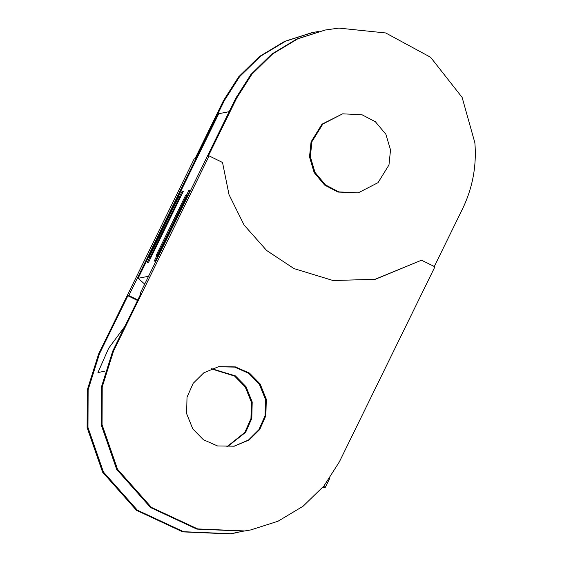 <?xml version="1.0" encoding="UTF-8"?>
<svg xmlns="http://www.w3.org/2000/svg" width="562" height="562" viewBox="0 0 562 562"><rect width="100%" height="100%" fill="white"/><g stroke="black" fill="none" stroke-linecap="round" stroke-linejoin="round"><path stroke-width="0.84" d="M434.075 266.964L462.491 208.952C472.607 188.031 476.731 165.98 474.876 142.804L462.126 97.395L430.583 57.261L385.722 32.968L338.858 28.1L325.229 30.018L297.846 38.778L272.703 53.889L251.867 74.275L236.7 98.055L208.284 156.06L209.12 155.899L113.552 350.976L102.214 387.007L102.052 424.675L117.514 469.228L151.41 507.388L197.655 528.926L244.73 530.957L250.778 529.917L277.965 521.255L303.087 506.236L324.035 485.835L339.35 461.88L434.918 266.795L421.521 260.22L375.283 279.293L333.083 280.529L293.982 268.587L266.627 250.476L244.105 225.067L229.022 194.642L222.517 162.474L209.12 155.899M325.236 30.018L296.912 38.961L271.769 54.078L250.933 74.458L235.766 98.238L140.198 293.315L140.879 293.652M249.935 530.085L243.887 531.125L196.812 529.095L150.574 507.549L116.671 469.396L101.209 424.837L101.371 387.176L112.716 351.138L141.132 293.132L140.198 293.315M249.507 373.119L260.136 383.958L266.29 399.203L265.882 415.634L259.735 429.516L249.156 439.99L234.298 446.186L217.557 445.961L203.395 439.73L192.766 428.89L186.619 413.646L187.02 397.215L193.166 383.333L203.746 372.866L218.611 366.663L235.345 366.895L249.507 373.119M233.876 446.27L248.488 440.039L258.892 429.684L265.039 415.803L265.447 399.371L259.3 384.127L248.664 373.287L234.705 367.105L218.189 366.747M374.861 279.377L421.521 260.22M342.644 113.826L322.005 124.174L311.067 141.877L309.507 156.889L314.151 172.548L324.632 185.081L338.001 192.063L358.233 192.85L378.029 182.664L388.967 164.961L390.527 149.949L385.883 134.29L375.402 121.764L362.033 114.774L342.644 113.826L322.848 124.012L311.91 141.715L310.343 156.721L314.994 172.386L325.475 184.912L338.844 191.902L358.233 192.85M187.666 195.309L185.692 195.211L156.166 255.471L157.796 256.272M186.963 194.958L157.444 255.218L156.166 255.471M158.147 255.562L157.444 255.218M318.647 31.458L311.994 32.631L284.604 41.391L259.461 56.502L238.625 76.889L223.458 100.661L195.042 158.674L194.199 158.842L98.631 353.92L87.286 389.951L87.124 427.619L102.593 472.171L136.489 510.331L182.734 531.87L229.809 533.9L235.85 532.86M243.311 531.202L230.645 533.731L183.57 531.708L137.332 510.163L103.429 472.01L87.967 427.45L88.129 389.789L99.474 353.751L127.89 295.745L128.824 295.563L137.788 299.96M312.915 32.448L285.538 41.209L260.396 56.319L239.56 76.699L224.393 100.479L128.824 295.563M211.284 368.841L234.579 376.062L245.215 386.902L251.362 402.146L250.961 418.578L244.807 432.459L226.69 446.952M127.89 295.745L137.528 300.48M227.132 446.945L245.65 432.297L251.797 418.416L252.205 401.985L246.058 386.733L235.422 375.901L211.691 368.686M180.704 196.679L178.73 196.588L149.204 256.848L150.834 257.642M180.002 196.335L150.483 256.595L149.204 256.848M151.185 256.939L150.483 256.595M322.356 487.858L325.356 487.268L323.579 486.397M325.356 487.268L329.887 478.03M189.879 190.785L188.902 190.307L190.244 190.04L155.534 260.894L154.192 261.161L156.819 255.794M186.584 195.035L188.902 190.307M124.799 326.466L108.656 348.257L97.943 372.55L104.939 371.173M144.708 284.112L138.112 278.316L218.744 113.721L229.191 111.662M182.917 192.155L181.94 191.677L183.282 191.41L148.572 262.271L147.23 262.531L149.857 257.164M179.622 196.412L181.94 191.677M138.112 278.316L148.558 276.258M235.766 98.238L236.7 98.055M112.716 351.138L113.552 350.976M99.474 353.751L98.631 353.92M224.393 100.479L223.458 100.661M250.807 529.91L249.971 530.078M236.728 532.692L235.885 532.853"/></g></svg>
